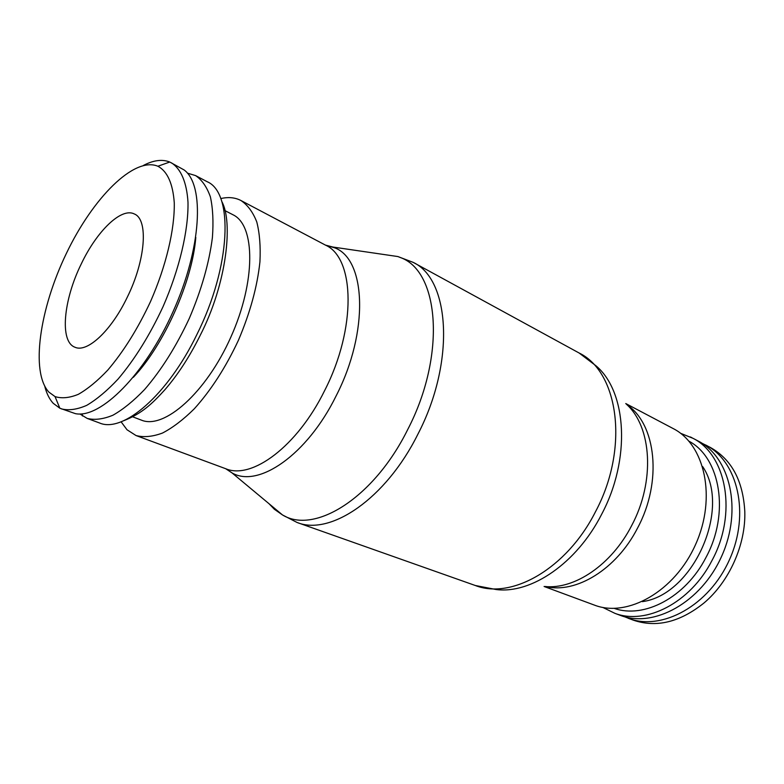 <?xml version="1.0" encoding="UTF-8"?>
<svg xmlns="http://www.w3.org/2000/svg" width="784" height="784" viewBox="0 0 784 784"><rect width="100%" height="100%" fill="white"/><g stroke="black" fill="none" stroke-linecap="round" stroke-linejoin="round"><path stroke-width="1.18" d="M711.843 560.776C690.283 602.867 646.075 625.22 614.93 613.353L620.281 615.342C653.709 628.445 701.219 602.514 721.721 556.091C742.595 509.825 730.178 457.141 698.113 441L693.066 438.344C726.67 455.171 737.479 513.951 711.843 560.776M690.351 436.943L692.086 437.815M220.735 198.568C227.703 196.951 234.004 197.382 239.639 199.881L240.962 200.528C247.666 205.006 252.938 212.141 256.77 221.931C259.651 233.152 260.7 246.45 259.935 261.817C257.299 286.611 250.116 312.777 238.405 340.315C225.723 367.422 211.033 390.226 194.344 408.748C183.407 419.587 172.803 427.682 162.523 433.033C152.674 436.708 143.844 437.55 136.044 435.551L127.018 429.769L121.079 421.792M224.802 210.543L233.024 214.787C255.388 225.253 255.947 281.25 230.917 336.973C206.143 392.813 164.081 429.779 141.365 420.116L132.712 416.833M207.094 181.663L207.162 181.702C233.74 192.776 231.035 266.56 196.862 334.572C167.502 395.352 122.765 433.356 99.46 422.948L100.087 423.174M187.425 173.137L195.598 175.596C201.988 179.938 206.927 187.043 210.396 196.911C212.895 208.27 213.571 221.813 212.405 237.532C209.171 262.944 201.468 289.894 189.307 318.392C176.204 346.479 161.279 370.205 144.53 389.579C133.594 400.947 123.068 409.483 112.945 415.206C103.282 419.205 94.697 420.273 87.2 418.421L79.909 413.972M195.804 237.425C192.296 281.632 163.934 345.166 133.358 377.29M143.384 165.453C153.419 160.181 162.219 159.044 169.756 162.033L184.171 169.991C204.81 185.2 201.537 248.136 173.244 311.228C145.167 374.399 100.489 418.862 75.401 413.648L59.849 408.229L53.185 403.28C49.392 399.134 46.589 393.48 44.776 386.316M171.382 162.807C180.859 168.736 186.759 182.221 187.993 202.262C188.532 230.378 179.477 268.99 163.043 306.671C149.773 335.17 134.779 359.307 118.061 379.084C107.183 390.687 96.736 399.438 86.74 405.348C77.214 409.503 68.806 410.698 61.505 408.925M158.192 166.384C167.502 171.608 172.862 183.711 174.264 202.693C174.822 229.144 166.179 265.835 150.499 301.615C137.837 328.682 123.598 351.506 107.78 370.087C97.51 380.926 87.69 389.011 78.341 394.323C69.472 397.949 61.711 398.693 55.037 396.586L48.853 392.088C30.331 371.89 39.67 308.778 66.326 253.526C92.737 198.146 134.025 156.261 157.878 166.237L158.192 166.384M701.798 443.136L710.314 447.439C731.57 459.346 743.065 480.71 744.8 511.54C745.878 544.547 729.257 581.767 703.963 603.004C679.855 622.3 656.277 628.004 633.227 620.124L624.329 616.665M705.649 444.979C737.744 461.139 750.268 513.608 729.532 559.57C709.157 605.699 661.735 631.404 628.268 618.292M702.65 466.578C731.511 508.836 693.085 594.929 642.361 601.642M625.75 403.544L673.064 428.505C704.826 444.44 716.782 497.526 695.614 544.429C674.828 591.499 627.327 618.047 594.252 605.042L544.086 586.481M81.262 263.934C96.824 231.084 121.383 207.103 134.407 214.003C148.539 219.52 145.687 260.17 127.155 297.459C111.132 330.956 87.112 353.055 74.931 347.224C59.476 341.667 63.396 300.056 81.262 263.934M688.92 441.167C720.398 457.787 730.051 513.412 705.855 557.679C685.49 597.447 643.968 618.988 614.274 608.384M596.271 366.04C626.828 391.922 631.032 459.277 601.524 514.52C576.671 563.304 531.297 593.949 496.478 589.568M626.298 404.123C651.788 426.614 655.385 481.327 631.63 525.643C611.618 564.774 574.486 589.666 544.88 586.501M380.583 254.026L397.88 256.554L413.129 262.346L579.111 352.996C618.703 372.037 629.434 448.526 595.36 511.991C566.587 568.87 511.491 599.809 475.31 585.501L297.058 522.467L282.514 514.961L274.371 509.267L269.079 503.779M413.168 262.375C450.045 279.329 455.484 362.09 417.833 434.316C385.806 498.889 330.309 536.119 297.058 522.467M397.978 256.593L400.359 257.534C439.265 271.058 446.39 355.348 407.651 429.671C373.831 498.095 314.58 534.619 282.603 515.01M325.713 245.235L334.778 247.862C366.05 259.455 369.205 331.661 336.14 395.871C307.152 455.034 258.103 488.432 231.966 472.86L225.91 468.783M240.962 200.528L325.507 245.137C354.838 257.956 356.661 328.241 324.625 390.608C297.254 446.449 251.762 479.965 225.694 468.714L231.848 472.801M626.955 404.75C656.139 424.232 662.578 481.621 637.549 528.073C616.44 569.468 575.858 593.919 545.782 586.569M614.93 613.353L602.759 607.404M693.066 438.344L680.502 433.258M579.111 352.996L596.105 365.883M231.966 472.86L282.514 514.961M136.044 435.551L225.694 468.714M207.094 181.672L207.75 182.025M221.754 201.459C233.201 221.578 227.095 283.093 200.165 335.434M87.2 418.421L99.46 422.948M195.598 175.596L207.162 181.702M82.222 413.834L82.438 415.971M55.037 396.586L59.849 408.229M157.878 166.237L169.756 162.033M123.901 420.626C141.914 413.54 152.116 403.819 165.101 389.511C177.929 374.615 189.561 356.71 199.998 335.777M325.507 245.127L332.671 246.98M332.788 247.029L397.88 256.554M496.243 589.548L475.31 585.501"/></g></svg>
